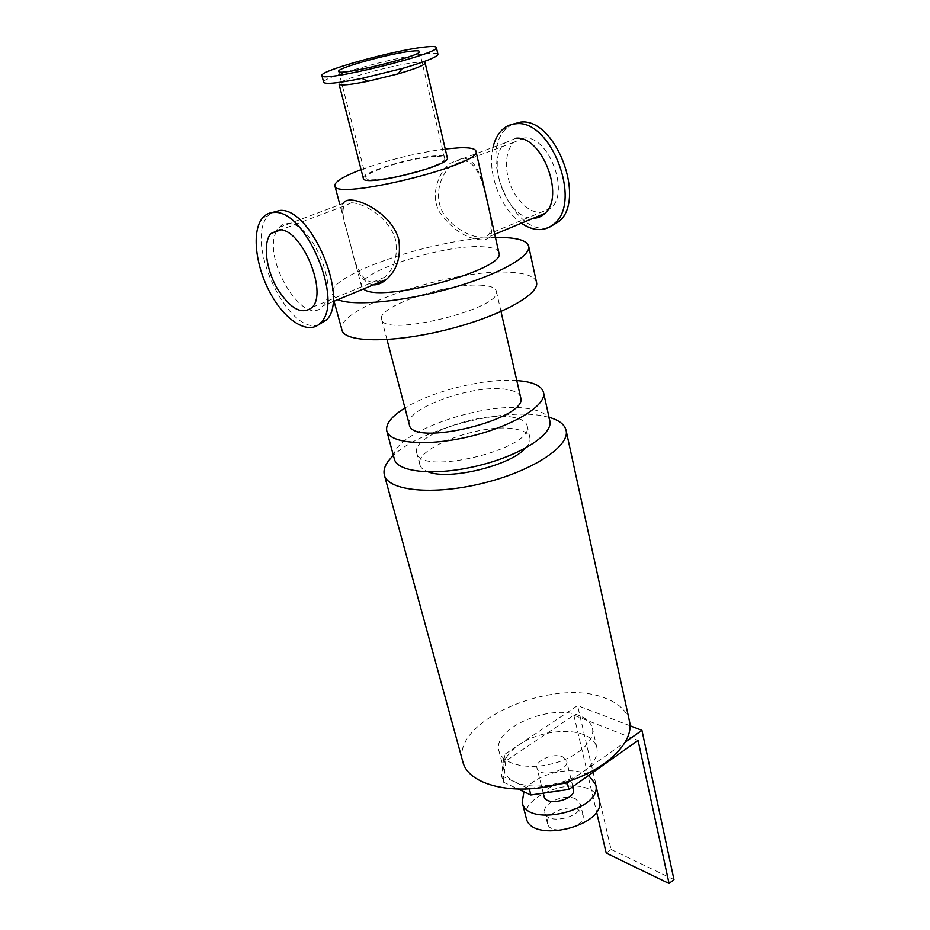 <?xml version="1.0" encoding="UTF-8"?>
<svg xmlns="http://www.w3.org/2000/svg" width="930" height="930" viewBox="0 0 930 930"><rect width="100%" height="100%" fill="white"/><g stroke="black" fill="none" stroke-linecap="round" stroke-linejoin="round"><path stroke-width="0.7" stroke-dasharray="4.65 3.49" d="M495.458 237.545C435.949 237.848 325.163 275.373 332.196 294.45L337.857 299.646M498.875 252.693C497.864 249.217 492.435 247.241 482.6 246.752C444.063 243.962 355.899 272.374 361.596 286.417L363.525 288.951M549.037 417.303L542.225 415.78C501.375 407.91 419.802 429.579 393.402 455.526M629.471 721.238C626.925 711.008 618.915 703.347 605.465 698.279C553.769 676.575 449.748 721.401 462.931 762.147M525.624 448.051C529.147 444.284 530.577 440.89 529.902 437.832C528.775 433.647 524.183 430.776 516.15 429.23C484.193 422.022 413.583 447.679 419.883 464.861C420.697 467.871 423.534 470.231 428.393 471.928M513.395 417.361C481.403 410.456 410.514 436.019 416.733 452.852C419.291 476.974 536.029 448.307 527.136 425.742C526.02 421.627 521.439 418.837 513.395 417.361M549.839 420.93C548.247 414.989 541.586 410.99 529.891 408.956C484.542 399.668 385.904 435.228 394.367 459.118M516.789 380.533C484.949 378.045 432.008 391.042 404.957 408.003M520.637 397.343C519.568 393.425 514.999 390.821 506.931 389.507C474.858 383.311 403.318 408.654 409.328 424.685M482.74 285.347C450.422 281.918 376.441 306.354 381.649 319.257C382.672 338.148 504.176 308.307 496.318 291.09C495.411 287.928 490.889 286.01 482.74 285.347M536.517 282.348C534.901 276.745 526.787 273.443 512.174 272.444C456.688 267.375 333.893 307.9 341.984 330.138M373.29 284.882C363.653 282.86 357.085 273.315 353.574 256.25L344.053 220.387C341.705 212.691 341.368 207.065 343.042 203.507L278.849 227.536L277.163 229.931M276.338 231.524C261.551 259.644 305.191 329.673 322.873 305.889C339.903 289.451 311.713 221.956 288.068 223.467L282.987 224.421L278.849 227.536M351.389 202.787L344.088 206.065C342.159 210.273 342.798 217.527 346.018 227.804L351.645 248.949C356.702 273.78 368.582 291.346 384.625 277.245C394.308 268.642 397.97 256.273 395.599 240.138C390.054 218.213 363.781 202.914 351.389 202.787M271.827 212.621L268.212 215.748C244.055 240.544 287.056 334.079 317.944 325.186M487.843 203.914C482.984 180.966 476.95 157.623 462.268 158.298L450.155 163.401C438.17 172.852 430.079 194.951 439.425 211.947C451.992 229.257 465.849 238.557 481.019 239.847C485.46 240.033 488.587 238.789 490.401 236.104C493.086 230.384 492.226 219.654 487.843 203.914M515.813 138.256L505.234 142.778C484.611 160.193 507.257 220.026 533.343 218.225M523.939 137.989L513.941 142.244C503.874 151.625 504.153 175.456 514.081 192.917C526.345 211.703 538.656 216.795 550.99 208.169C570.218 192.254 548.444 135.036 523.939 137.989M462.873 160.913C476.509 160.286 482.972 181.955 487.553 203.333C491.54 218.097 492.144 228.245 489.343 233.767C484.356 241.858 462.222 235.139 447.876 219.317C432.334 203.007 437.937 176.258 451.573 165.68L462.873 160.913M512.081 124.341L506.792 128.049C476.613 153.578 514.79 239.94 549.944 226.932M492.993 147.359C486.75 172.341 500.805 209.483 521.335 223.223M425.126 62.973C424.789 62.043 421.767 61.88 416.07 62.473C393.146 64.612 336.567 80.422 339.055 84.107M363.339 178.386C360.282 172.434 415.257 155.926 438.1 155.787C443.761 155.647 446.83 156.31 447.284 157.775M436.054 156.531C414.687 156.659 363.095 172.143 365.978 177.711C365.699 186.326 448.865 165.889 444.633 158.402C444.203 157.031 441.343 156.414 436.054 156.531M437.937 54.254C437.484 53.057 433.403 52.882 425.684 53.742C395.122 56.823 320.606 77.55 323.675 82.328M445.226 148.986C416.466 152.927 388.415 159.821 361.096 169.655M584.028 734.805C567.265 727.713 537.122 732.363 519.242 744.639C507.385 752.882 502.316 761.449 504.037 770.354C505.362 775.236 509.094 779.131 515.232 782.049C531.565 790.163 564.533 785.373 582.715 772.063C593.7 763.96 598.409 755.799 596.851 747.557C595.433 742 591.166 737.746 584.028 734.805M505.757 761.031L503.235 782.084L501.561 775.725L504.13 754.765L505.757 761.031L573.833 715.205L638.073 740.419M501.561 775.725L529.31 788.942M630.017 725.76L577.553 705.603L504.13 754.765M503.235 782.084L518.522 789.221M558.814 784.153L529.205 788.5M570.567 780.63L625.565 741.873M562.697 756.857L566.614 760.845C569.858 770.877 538.761 778.515 536.994 768.122C534.494 760.775 553.629 752.44 562.697 756.857M606.232 853.112L611.08 849.45L577.553 705.603M573.833 715.205L596.514 811.762M611.08 849.45L673.971 879.594M578.158 809.6C567.172 803.857 544.352 814.087 547.479 823.469C549.804 836.698 587.039 827.549 582.959 814.75L578.158 809.6M575.577 798.87C564.58 793.209 541.667 803.427 544.771 812.715C547.061 825.84 584.435 816.668 580.378 803.973L575.577 798.87M599.222 799.846C598.048 795.266 594.677 791.721 589.097 789.198C566.405 777.829 519.835 798.626 526.171 817.796M588.644 775.446L585.47 773.807C567.695 765.39 532.076 775.748 523.95 791.756M573.438 789.186L569.509 785.071C560.488 780.503 541.539 788.873 544.073 796.394M579.588 715.763C550.897 702.987 491.493 728.562 499.026 751.173C502.049 763.925 526.473 770.203 551.664 763.925C576.902 757.822 595.63 740.943 592.398 728.237C591.003 722.773 586.737 718.611 579.588 715.763M529.902 437.832L527.136 425.742M419.883 464.861L416.733 452.852M501.003 311.573L496.318 291.09M386.985 339.578L381.649 319.257M334.056 301.227L332.196 294.45M332.94 301.692L322.873 305.889M344.088 206.065L280.639 229.896M384.625 277.245L312.248 307.295M268.212 215.748L262.667 217.794M351.645 248.949L346.018 227.804M505.234 142.778L450.155 163.401M494.725 234.302L490.401 236.104M513.941 142.244L451.573 165.68M550.99 208.169L489.343 233.767M506.792 128.049L502.34 129.689M444.633 158.402L419.558 51.487M365.978 177.711L338.671 71.366M361.596 286.417L353.574 256.25M344.053 220.387L339.88 204.681M596.851 747.557L592.398 728.237M504.037 770.354L499.026 751.173M582.959 814.75L580.378 803.973M547.479 823.469L544.771 812.715M572.822 786.652L566.614 760.845M543.271 793.174L536.994 768.122"/><path stroke-width="1.4" d="M337.857 299.646C353.063 306.47 403.016 301.832 450.457 288.393C497.98 275.024 531.39 256.296 528.659 246.194C527.136 241.056 519.056 238.196 504.397 237.592L495.458 237.545M363.525 288.951C378.603 304.133 507.861 269.316 498.875 252.693L475.951 151.102C475.137 148.567 469.766 147.452 459.85 147.765L445.226 148.986M393.402 455.526C385.938 462.582 382.928 469.057 384.346 474.963C387.891 490.866 433.078 495.574 482.728 483.275C532.437 471.173 570.288 446.063 566.068 430.334C564.591 424.429 558.918 420.093 549.037 417.303M384.346 474.963L462.931 762.147C468.348 784.467 511.523 795.929 556.768 784.676C602.07 773.69 635.016 743.523 629.471 721.238L566.068 430.334M428.393 471.928C449.492 480.519 510.907 465.43 525.624 448.051M404.957 408.003C391.483 416.384 385.427 424.034 386.787 430.962L394.367 459.118C397.331 472.498 436.042 476.16 478.404 465.663C520.812 455.34 553.42 434.159 549.839 420.93L543.527 392.46C541.981 386.799 535.343 383.067 523.602 381.265L516.789 380.533M386.787 430.962C389.577 443.726 428.439 446.76 471.161 436.17C513.93 425.754 546.968 405.073 543.527 392.46M386.985 339.578L409.328 424.685C411.583 447.749 529.321 418.825 520.637 397.343L501.003 311.573M334.056 301.227L341.984 330.138C344.495 342.554 391.774 343.321 445.121 330.138C498.503 317.107 540.051 294.519 536.517 282.348L528.659 246.194M343.042 203.507C344.379 201.171 346.925 200.02 350.668 200.055C363.932 200.241 392.762 216.167 398.772 239.591C401.144 256.889 397.005 270.165 386.369 279.442C381.893 283.266 377.545 285.08 373.29 284.882M277.163 229.931L276.338 231.524M279.442 229.791L270.839 233.581C262.772 242.893 265.817 268.41 276.861 287.882C290.183 308.981 301.971 315.456 312.248 307.295C328.034 291.915 301.483 228.513 279.442 229.791M274.513 212.47C269.758 212.4 265.806 214.179 262.667 217.794C251.147 231.07 255.576 267.236 271.153 294.671C286.533 322.326 310.027 335.858 321.269 322.094C343.67 300.437 305.656 210.017 274.513 212.47M317.944 325.186L326.674 319.804C349.203 298.123 311.352 207.902 280.116 210.413L271.827 212.621M533.343 218.225C537.773 218.201 541.632 216.597 544.91 213.4C565.335 196.428 541.911 135.094 515.813 138.256M549.944 226.932L559.209 221.34C586.412 198.869 555.257 117.424 520.568 122.121L512.081 124.341M521.335 223.223C534.157 231.744 545.329 231.721 554.861 223.177C581.994 200.717 550.723 119.098 516.08 123.771C510.826 124.074 506.246 126.05 502.34 129.689C497.864 133.966 494.748 139.86 492.993 147.359M339.055 84.107C340.403 85.793 350.052 84.851 368.001 81.27L398.156 73.865C415.722 68.715 424.708 65.088 425.126 62.973L447.284 157.775C451.829 165.761 363.014 187.581 363.339 178.386L339.055 84.107M411.13 51.208C389.658 53.44 336.381 68.192 338.671 71.366C337.474 76.725 423.103 55.695 419.558 51.487C419.267 50.697 416.454 50.592 411.13 51.208M321.908 75.586L323.675 82.328C325.384 84.479 338.113 83.177 361.875 78.411L402.26 68.495C425.522 61.706 437.414 56.963 437.937 54.254L436.368 47.465C435.938 46.314 431.857 46.198 424.138 47.105C393.564 50.371 318.897 71.04 321.908 75.586C319.978 83.223 441.622 53.347 436.368 47.465M361.096 169.655C343.368 176.398 334.626 181.769 334.847 185.756C333.847 201.275 484.019 164.389 475.951 151.102M518.522 789.221L530.856 794.987L568.916 789.419L567.347 782.897L558.814 784.153M529.31 788.942L530.856 794.987M567.347 782.897L570.567 780.63M625.565 741.873L641.933 730.341L673.971 879.594L669.065 883.5L638.073 740.419L568.916 789.419M641.933 730.341L630.017 725.76M596.514 811.762L606.232 853.112L669.065 883.5M523.95 791.756L522.172 802.323L526.171 817.796C530.798 844.603 607.546 825.759 599.222 799.846L595.595 784.292L588.644 775.446M522.172 802.323C526.706 828.816 603.849 809.867 595.595 784.292M543.271 793.174L544.073 796.394C545.922 807.042 576.728 799.475 573.438 789.186L572.822 786.652M386.369 279.442L332.94 301.692M280.639 229.896L270.839 233.581M326.674 319.804L321.269 322.094M544.91 213.4L494.725 234.302M559.209 221.34L554.861 223.177M398.156 73.865L402.26 68.495M368.001 81.27L361.875 78.411M339.88 204.681L334.847 185.756"/></g></svg>
